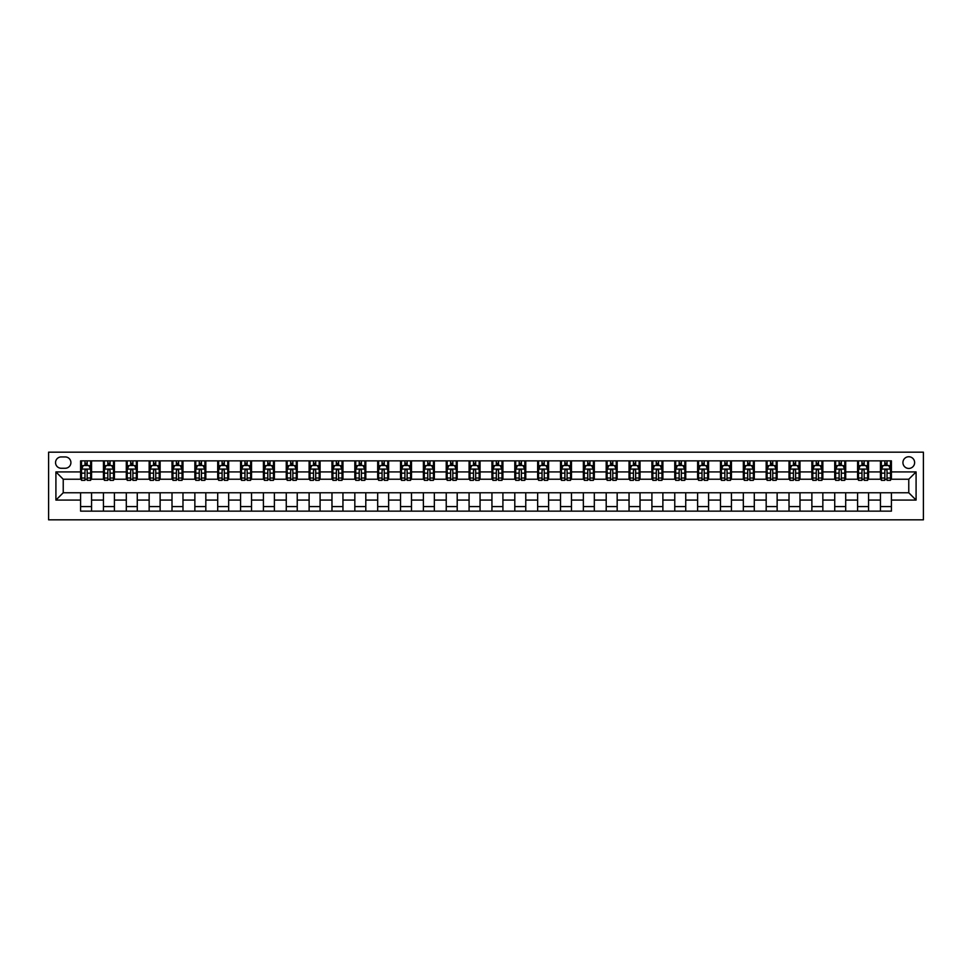 <?xml version="1.0" encoding="UTF-8"?>
<svg xmlns="http://www.w3.org/2000/svg" width="972" height="972" viewBox="0 0 972 972"><rect width="100%" height="100%" fill="white"/><g stroke="black" fill="none" stroke-linecap="round" stroke-linejoin="round"><path stroke-width="1.46" d="M908.771 456.743A5.856 5.856 0 0 0 902.927 462.599A5.856 5.856 0 0 0 908.771 468.443A5.856 5.856 0 0 0 914.628 462.599A5.856 5.856 0 0 0 908.771 456.743M48.6 519.826L923.4 519.826L923.4 452.174L48.6 452.174L48.6 519.826M61.212 468.261L65.233 468.261A5.662 5.662 0 0 0 70.907 462.599A5.662 5.662 0 0 0 65.233 456.937L61.212 456.937A5.662 5.662 0 0 0 55.55 462.599A5.662 5.662 0 0 0 61.212 468.261M80.591 500.082L55.914 500.082L55.914 471.918L80.591 471.918L80.591 479.232L63.229 479.232L63.229 492.768L80.591 492.768L80.591 511.138L891.409 511.138L891.409 492.768L908.771 492.768L908.771 479.232L891.409 479.232L891.409 471.918L916.086 471.918L916.086 500.082L891.409 500.082M891.409 471.918L891.409 460.862L80.591 460.862L80.591 471.918M880.438 460.862L880.438 479.232L881.349 479.232M884.824 479.232L887.023 479.232M890.498 479.232L891.409 479.232M880.438 479.232L867.644 479.232M857.583 460.862L857.583 479.232L858.495 479.232M861.97 479.232L864.169 479.232M857.583 479.232L844.789 479.232M834.729 460.862L834.729 479.232L835.641 479.232M839.115 479.232L841.315 479.232M834.729 479.232L821.935 479.232M811.875 460.862L811.875 479.232L812.799 479.232M816.261 479.232L818.46 479.232M811.875 479.232L799.081 479.232M789.021 460.862L789.021 479.232L789.944 479.232M793.419 479.232L795.606 479.232M789.021 479.232L776.227 479.232M766.179 460.862L766.179 479.232L767.09 479.232M770.565 479.232L772.752 479.232M766.179 479.232L753.373 479.232M743.325 460.862L743.325 479.232L744.236 479.232M747.711 479.232L749.898 479.232M743.325 479.232L730.519 479.232M720.471 460.862L720.471 479.232L721.382 479.232M724.857 479.232L727.044 479.232M720.471 479.232L707.677 479.232M697.617 460.862L697.617 479.232L698.528 479.232M702.003 479.232L704.202 479.232M697.617 479.232L684.823 479.232M674.762 460.862L674.762 479.232L675.674 479.232M679.149 479.232L681.348 479.232M674.762 479.232L661.968 479.232M651.908 460.862L651.908 479.232L652.819 479.232M656.294 479.232L658.494 479.232M651.908 479.232L639.114 479.232M629.054 460.862L629.054 479.232L629.978 479.232M633.44 479.232L635.639 479.232M629.054 479.232L616.26 479.232M606.2 460.862L606.2 479.232L607.123 479.232M610.598 479.232L612.785 479.232M606.2 479.232L593.406 479.232M583.358 460.862L583.358 479.232L584.269 479.232M587.744 479.232L589.931 479.232M583.358 479.232L570.552 479.232M560.504 460.862L560.504 479.232L561.415 479.232M564.89 479.232L567.077 479.232M560.504 479.232L547.698 479.232M537.65 460.862L537.65 479.232L538.561 479.232M542.036 479.232L544.223 479.232M537.65 479.232L524.844 479.232M514.796 460.862L514.796 479.232L515.707 479.232M519.182 479.232L521.381 479.232M514.796 479.232L502.002 479.232M491.941 460.862L491.941 479.232L492.853 479.232M496.328 479.232L498.527 479.232M491.941 479.232L479.147 479.232M469.087 460.862L469.087 479.232L469.998 479.232M473.473 479.232L475.673 479.232M469.087 479.232L456.293 479.232M446.233 460.862L446.233 479.232L447.156 479.232M450.619 479.232L452.818 479.232M446.233 479.232L433.439 479.232M423.379 460.862L423.379 479.232L424.302 479.232M427.777 479.232L429.964 479.232M423.379 479.232L410.585 479.232M400.537 460.862L400.537 479.232L401.448 479.232M404.923 479.232L407.11 479.232M400.537 479.232L387.731 479.232M377.683 460.862L377.683 479.232L378.594 479.232M382.069 479.232L384.256 479.232M377.683 479.232L364.877 479.232M354.829 460.862L354.829 479.232L355.74 479.232M359.215 479.232L361.402 479.232M354.829 479.232L342.023 479.232M331.974 460.862L331.974 479.232L332.886 479.232M336.361 479.232L338.56 479.232M331.974 479.232L319.18 479.232M309.12 460.862L309.12 479.232L310.032 479.232M313.506 479.232L315.706 479.232M309.12 479.232L296.326 479.232M286.266 460.862L286.266 479.232L287.177 479.232M290.652 479.232L292.851 479.232M286.266 479.232L273.472 479.232M263.412 460.862L263.412 479.232L264.323 479.232M267.798 479.232L269.997 479.232M263.412 479.232L250.618 479.232M240.558 460.862L240.558 479.232L241.481 479.232M244.956 479.232L247.143 479.232M240.558 479.232L227.764 479.232M217.704 460.862L217.704 479.232L218.627 479.232M222.102 479.232L224.289 479.232M217.704 479.232L204.91 479.232M194.862 460.862L194.862 479.232L195.773 479.232M199.248 479.232L201.435 479.232M194.862 479.232L182.056 479.232M172.008 460.862L172.008 479.232L172.919 479.232M176.394 479.232L178.581 479.232M172.008 479.232L159.201 479.232M149.153 460.862L149.153 479.232L150.065 479.232M153.54 479.232L155.739 479.232M149.153 479.232L136.359 479.232M126.299 460.862L126.299 479.232L127.211 479.232M130.685 479.232L132.885 479.232M126.299 479.232L113.505 479.232M103.445 460.862L103.445 479.232L104.356 479.232M107.831 479.232L110.03 479.232M103.445 479.232L90.651 479.232M80.591 479.232L81.502 479.232M84.977 479.232L87.176 479.232M80.591 492.768L91.562 492.768L91.562 511.138M891.409 492.768L91.562 492.768M91.562 460.862L91.562 479.232M80.591 465.43L81.502 465.43M84.977 465.43L87.176 465.43M90.651 465.43L91.562 465.43M80.591 506.57L91.562 506.57M103.445 492.768L103.445 511.138M114.417 460.862L114.417 479.232M103.445 465.43L104.356 465.43M107.831 465.43L110.03 465.43M113.505 465.43L114.417 465.43M114.417 492.768L114.417 511.138M103.445 506.57L114.417 506.57M126.299 492.768L126.299 511.138M137.271 492.768L137.271 511.138M126.299 506.57L137.271 506.57M137.271 460.862L137.271 479.232M126.299 465.43L127.211 465.43M130.685 465.43L132.885 465.43M136.359 465.43L137.271 465.43M149.153 492.768L149.153 511.138M160.125 492.768L160.125 511.138M149.153 506.57L160.125 506.57M160.125 460.862L160.125 479.232M149.153 465.43L150.065 465.43M153.54 465.43L155.739 465.43M159.201 465.43L160.125 465.43M172.008 492.768L172.008 511.138M182.979 492.768L182.979 511.138M172.008 506.57L182.979 506.57M182.979 460.862L182.979 479.232M172.008 465.43L172.919 465.43M176.394 465.43L178.581 465.43M182.056 465.43L182.979 465.43M194.862 492.768L194.862 511.138M205.821 492.768L205.821 511.138M194.862 506.57L205.821 506.57M205.821 460.862L205.821 479.232M194.862 465.43L195.773 465.43M199.248 465.43L201.435 465.43M204.91 465.43L205.821 465.43M217.704 492.768L217.704 511.138M228.675 492.768L228.675 511.138M217.704 506.57L228.675 506.57M228.675 460.862L228.675 479.232M217.704 465.43L218.627 465.43M222.102 465.43L224.289 465.43M227.764 465.43L228.675 465.43M240.558 492.768L240.558 511.138M251.529 492.768L251.529 511.138M240.558 506.57L251.529 506.57M251.529 460.862L251.529 479.232M240.558 465.43L241.481 465.43M244.956 465.43L247.143 465.43M250.618 465.43L251.529 465.43M263.412 492.768L263.412 511.138M274.383 492.768L274.383 511.138M263.412 506.57L274.383 506.57M274.383 460.862L274.383 479.232M263.412 465.43L264.323 465.43M267.798 465.43L269.997 465.43M273.472 465.43L274.383 465.43M286.266 492.768L286.266 511.138M297.238 492.768L297.238 511.138M286.266 506.57L297.238 506.57M297.238 460.862L297.238 479.232M286.266 465.43L287.177 465.43M290.652 465.43L292.851 465.43M296.326 465.43L297.238 465.43M309.12 492.768L309.12 511.138M320.092 492.768L320.092 511.138M309.12 506.57L320.092 506.57M320.092 460.862L320.092 479.232M309.12 465.43L310.032 465.43M313.506 465.43L315.706 465.43M319.18 465.43L320.092 465.43M331.974 492.768L331.974 511.138M342.946 492.768L342.946 511.138M331.974 506.57L342.946 506.57M342.946 460.862L342.946 479.232M331.974 465.43L332.886 465.43M336.361 465.43L338.56 465.43M342.023 465.43L342.946 465.43M354.829 492.768L354.829 511.138M365.8 492.768L365.8 511.138M354.829 506.57L365.8 506.57M365.8 460.862L365.8 479.232M354.829 465.43L355.74 465.43M359.215 465.43L361.402 465.43M364.877 465.43L365.8 465.43M377.683 492.768L377.683 511.138M388.642 492.768L388.642 511.138M377.683 506.57L388.642 506.57M388.642 460.862L388.642 479.232M377.683 465.43L378.594 465.43M382.069 465.43L384.256 465.43M387.731 465.43L388.642 465.43M400.537 492.768L400.537 511.138M411.496 492.768L411.496 511.138M400.537 506.57L411.496 506.57M411.496 460.862L411.496 479.232M400.537 465.43L401.448 465.43M404.923 465.43L407.11 465.43M410.585 465.43L411.496 465.43M423.379 492.768L423.379 511.138M434.35 492.768L434.35 511.138M423.379 506.57L434.35 506.57M434.35 460.862L434.35 479.232M423.379 465.43L424.302 465.43M427.777 465.43L429.964 465.43M433.439 465.43L434.35 465.43M446.233 492.768L446.233 511.138M457.205 492.768L457.205 511.138M446.233 506.57L457.205 506.57M457.205 460.862L457.205 479.232M446.233 465.43L447.156 465.43M450.619 465.43L452.818 465.43M456.293 465.43L457.205 465.43M469.087 492.768L469.087 511.138M480.059 492.768L480.059 511.138M469.087 506.57L480.059 506.57M480.059 460.862L480.059 479.232M469.087 465.43L469.998 465.43M473.473 465.43L475.673 465.43M479.147 465.43L480.059 465.43M491.941 492.768L491.941 511.138M502.913 492.768L502.913 511.138M491.941 506.57L502.913 506.57M502.913 460.862L502.913 479.232M491.941 465.43L492.853 465.43M496.328 465.43L498.527 465.43M502.002 465.43L502.913 465.43M514.796 492.768L514.796 511.138M525.767 492.768L525.767 511.138M514.796 506.57L525.767 506.57M525.767 460.862L525.767 479.232M514.796 465.43L515.707 465.43M519.182 465.43L521.381 465.43M524.844 465.43L525.767 465.43M537.65 492.768L537.65 511.138M548.621 492.768L548.621 511.138M537.65 506.57L548.621 506.57M548.621 460.862L548.621 479.232M537.65 465.43L538.561 465.43M542.036 465.43L544.223 465.43M547.698 465.43L548.621 465.43M560.504 492.768L560.504 511.138M571.463 492.768L571.463 511.138M560.504 506.57L571.463 506.57M571.463 460.862L571.463 479.232M560.504 465.43L561.415 465.43M564.89 465.43L567.077 465.43M570.552 465.43L571.463 465.43M583.358 492.768L583.358 511.138M594.317 492.768L594.317 511.138M583.358 506.57L594.317 506.57M594.317 460.862L594.317 479.232M583.358 465.43L584.269 465.43M587.744 465.43L589.931 465.43M593.406 465.43L594.317 465.43M606.2 492.768L606.2 511.138M617.171 492.768L617.171 511.138M606.2 506.57L617.171 506.57M617.171 460.862L617.171 479.232M606.2 465.43L607.123 465.43M610.598 465.43L612.785 465.43M616.26 465.43L617.171 465.43M629.054 492.768L629.054 511.138M640.026 492.768L640.026 511.138M629.054 506.57L640.026 506.57M640.026 460.862L640.026 479.232M629.054 465.43L629.978 465.43M633.44 465.43L635.639 465.43M639.114 465.43L640.026 465.43M651.908 492.768L651.908 511.138M662.88 492.768L662.88 511.138M651.908 506.57L662.88 506.57M662.88 460.862L662.88 479.232M651.908 465.43L652.819 465.43M656.294 465.43L658.494 465.43M661.968 465.43L662.88 465.43M674.762 492.768L674.762 511.138M685.734 492.768L685.734 511.138M674.762 506.57L685.734 506.57M685.734 460.862L685.734 479.232M674.762 465.43L675.674 465.43M679.149 465.43L681.348 465.43M684.823 465.43L685.734 465.43M697.617 492.768L697.617 511.138M708.588 492.768L708.588 511.138M697.617 506.57L708.588 506.57M708.588 460.862L708.588 479.232M697.617 465.43L698.528 465.43M702.003 465.43L704.202 465.43M707.677 465.43L708.588 465.43M720.471 492.768L720.471 511.138M731.442 492.768L731.442 511.138M720.471 506.57L731.442 506.57M731.442 460.862L731.442 479.232M720.471 465.43L721.382 465.43M724.857 465.43L727.044 465.43M730.519 465.43L731.442 465.43M743.325 492.768L743.325 511.138M754.296 492.768L754.296 511.138M743.325 506.57L754.296 506.57M754.296 460.862L754.296 479.232M743.325 465.43L744.236 465.43M747.711 465.43L749.898 465.43M753.373 465.43L754.296 465.43M766.179 492.768L766.179 511.138M777.138 492.768L777.138 511.138M766.179 506.57L777.138 506.57M777.138 460.862L777.138 479.232M766.179 465.43L767.09 465.43M770.565 465.43L772.752 465.43M776.227 465.43L777.138 465.43M789.021 492.768L789.021 511.138M799.992 492.768L799.992 511.138M789.021 506.57L799.992 506.57M799.992 460.862L799.992 479.232M789.021 465.43L789.944 465.43M793.419 465.43L795.606 465.43M799.081 465.43L799.992 465.43M811.875 492.768L811.875 511.138M822.847 492.768L822.847 511.138M811.875 506.57L822.847 506.57M822.847 460.862L822.847 479.232M811.875 465.43L812.799 465.43M816.261 465.43L818.46 465.43M821.935 465.43L822.847 465.43M834.729 492.768L834.729 511.138M845.701 492.768L845.701 511.138M834.729 506.57L845.701 506.57M845.701 460.862L845.701 479.232M834.729 465.43L835.641 465.43M839.115 465.43L841.315 465.43M844.789 465.43L845.701 465.43M857.583 492.768L857.583 511.138M868.555 492.768L868.555 511.138M857.583 506.57L868.555 506.57M868.555 460.862L868.555 479.232M857.583 465.43L858.495 465.43M861.97 465.43L864.169 465.43M867.644 465.43L868.555 465.43M880.438 492.768L880.438 511.138M880.438 506.57L891.409 506.57M880.438 465.43L881.349 465.43M884.824 465.43L887.023 465.43M890.498 465.43L891.409 465.43M63.229 479.232L55.914 471.918M63.229 492.768L55.914 500.082M916.086 471.918L908.771 479.232M916.086 500.082L908.771 492.768M87.176 463.243L84.977 463.243M90.651 478.042L87.176 478.042L87.176 480.338L90.651 480.338L90.651 469.184L88.817 465.527L83.337 465.527L81.502 469.184L81.502 480.338L84.977 480.338L84.977 478.042L81.502 478.042M81.502 469.184L81.502 460.862M90.651 469.184L90.651 460.862M84.977 465.527L84.977 460.862M87.176 460.862L87.176 465.527M87.176 478.042L87.176 470.557C86.447 469.148 85.718 469.148 84.977 470.557L84.977 478.042M110.03 463.243L107.831 463.243M113.505 478.042L110.03 478.042L110.03 480.338L113.505 480.338L113.505 469.184L111.671 465.527L106.191 465.527L104.356 469.184L104.356 480.338L107.831 480.338L107.831 478.042L104.356 478.042M104.356 469.184L104.356 460.862M113.505 469.184L113.505 460.862M107.831 465.527L107.831 460.862M110.03 460.862L110.03 465.527M110.03 478.042L110.03 470.557C109.301 469.148 108.572 469.148 107.831 470.557L107.831 478.042M132.885 463.243L130.685 463.243M136.359 478.042L132.885 478.042L132.885 480.338L136.359 480.338L136.359 469.184L134.525 465.527L129.045 465.527L127.211 469.184L127.211 480.338L130.685 480.338L130.685 478.042L127.211 478.042M127.211 469.184L127.211 460.862M136.359 469.184L136.359 460.862M130.685 465.527L130.685 460.862M132.885 460.862L132.885 465.527M132.885 478.042L132.885 470.557C132.156 469.148 131.414 469.148 130.685 470.557L130.685 478.042M155.739 463.243L153.54 463.243M159.201 478.042L155.739 478.042L155.739 480.338L159.201 480.338L159.201 469.184L157.379 465.527L151.899 465.527L150.065 469.184L150.065 480.338L153.54 480.338L153.54 478.042L150.065 478.042M150.065 469.184L150.065 460.862M159.201 469.184L159.201 460.862M153.54 465.527L153.54 460.862M155.739 460.862L155.739 465.527M155.739 478.042L155.739 470.557C154.998 469.148 154.269 469.148 153.54 470.557L153.54 478.042M178.581 463.243L176.394 463.243M182.056 478.042L178.581 478.042L178.581 480.338L182.056 480.338L182.056 469.184L180.233 465.527L174.741 465.527L172.919 469.184L172.919 480.338L176.394 480.338L176.394 478.042L172.919 478.042M172.919 469.184L172.919 460.862M182.056 469.184L182.056 460.862M176.394 465.527L176.394 460.862M178.581 460.862L178.581 465.527M178.581 478.042L178.581 470.557C177.852 469.148 177.123 469.148 176.394 470.557L176.394 478.042M201.435 463.243L199.248 463.243M204.91 478.042L201.435 478.042L201.435 480.338L204.91 480.338L204.91 469.184L203.087 465.527L197.595 465.527L195.773 469.184L195.773 480.338L199.248 480.338L199.248 478.042L195.773 478.042M195.773 469.184L195.773 460.862M204.91 469.184L204.91 460.862M199.248 465.527L199.248 460.862M201.435 460.862L201.435 465.527M201.435 478.042L201.435 470.557C200.706 469.148 199.977 469.148 199.248 470.557L199.248 478.042M224.289 463.243L222.102 463.243M227.764 478.042L224.289 478.042L224.289 480.338L227.764 480.338L227.764 469.184L225.941 465.527L220.45 465.527L218.627 469.184L218.627 480.338L222.102 480.338L222.102 478.042L218.627 478.042M218.627 469.184L218.627 460.862M227.764 469.184L227.764 460.862M222.102 465.527L222.102 460.862M224.289 460.862L224.289 465.527M224.289 478.042L224.289 470.557C223.56 469.148 222.831 469.148 222.102 470.557L222.102 478.042M247.143 463.243L244.956 463.243M250.618 478.042L247.143 478.042L247.143 480.338L250.618 480.338L250.618 469.184L248.783 465.527L243.304 465.527L241.481 469.184L241.481 480.338L244.956 480.338L244.956 478.042L241.481 478.042M241.481 469.184L241.481 460.862M250.618 469.184L250.618 460.862M244.956 465.527L244.956 460.862M247.143 460.862L247.143 465.527M247.143 478.042L247.143 470.557C246.414 469.148 245.685 469.148 244.956 470.557L244.956 478.042M269.997 463.243L267.798 463.243M273.472 478.042L269.997 478.042L269.997 480.338L273.472 480.338L273.472 469.184L271.638 465.527L266.158 465.527L264.323 469.184L264.323 480.338L267.798 480.338L267.798 478.042L264.323 478.042M264.323 469.184L264.323 460.862M273.472 469.184L273.472 460.862M267.798 465.527L267.798 460.862M269.997 460.862L269.997 465.527M269.997 478.042L269.997 470.557C269.268 469.148 268.539 469.148 267.798 470.557L267.798 478.042M292.851 463.243L290.652 463.243M296.326 478.042L292.851 478.042L292.851 480.338L296.326 480.338L296.326 469.184L294.492 465.527L289.012 465.527L287.177 469.184L287.177 480.338L290.652 480.338L290.652 478.042L287.177 478.042M287.177 469.184L287.177 460.862M296.326 469.184L296.326 460.862M290.652 465.527L290.652 460.862M292.851 460.862L292.851 465.527M292.851 478.042L292.851 470.557C292.122 469.148 291.393 469.148 290.652 470.557L290.652 478.042M315.706 463.243L313.506 463.243M319.18 478.042L315.706 478.042L315.706 480.338L319.18 480.338L319.18 469.184L317.346 465.527L311.866 465.527L310.032 469.184L310.032 480.338L313.506 480.338L313.506 478.042L310.032 478.042M310.032 469.184L310.032 460.862M319.18 469.184L319.18 460.862M313.506 465.527L313.506 460.862M315.706 460.862L315.706 465.527M315.706 478.042L315.706 470.557C314.977 469.148 314.235 469.148 313.506 470.557L313.506 478.042M338.56 463.243L336.361 463.243M342.023 478.042L338.56 478.042L338.56 480.338L342.023 480.338L342.023 469.184L340.2 465.527L334.72 465.527L332.886 469.184L332.886 480.338L336.361 480.338L336.361 478.042L332.886 478.042M332.886 469.184L332.886 460.862M342.023 469.184L342.023 460.862M336.361 465.527L336.361 460.862M338.56 460.862L338.56 465.527M338.56 478.042L338.56 470.557C337.819 469.148 337.09 469.148 336.361 470.557L336.361 478.042M361.402 463.243L359.215 463.243M364.877 478.042L361.402 478.042L361.402 480.338L364.877 480.338L364.877 469.184L363.054 465.527L357.562 465.527L355.74 469.184L355.74 480.338L359.215 480.338L359.215 478.042L355.74 478.042M355.74 469.184L355.74 460.862M364.877 469.184L364.877 460.862M359.215 465.527L359.215 460.862M361.402 460.862L361.402 465.527M361.402 478.042L361.402 470.557C360.673 469.148 359.944 469.148 359.215 470.557L359.215 478.042M384.256 463.243L382.069 463.243M387.731 478.042L384.256 478.042L384.256 480.338L387.731 480.338L387.731 469.184L385.908 465.527L380.417 465.527L378.594 469.184L378.594 480.338L382.069 480.338L382.069 478.042L378.594 478.042M378.594 469.184L378.594 460.862M387.731 469.184L387.731 460.862M382.069 465.527L382.069 460.862M384.256 460.862L384.256 465.527M384.256 478.042L384.256 470.557C383.527 469.148 382.798 469.148 382.069 470.557L382.069 478.042M407.11 463.243L404.923 463.243M410.585 478.042L407.11 478.042L407.11 480.338L410.585 480.338L410.585 469.184L408.762 465.527L403.271 465.527L401.448 469.184L401.448 480.338L404.923 480.338L404.923 478.042L401.448 478.042M401.448 469.184L401.448 460.862M410.585 469.184L410.585 460.862M404.923 465.527L404.923 460.862M407.11 460.862L407.11 465.527M407.11 478.042L407.11 470.557C406.381 469.148 405.652 469.148 404.923 470.557L404.923 478.042M429.964 463.243L427.777 463.243M433.439 478.042L429.964 478.042L429.964 480.338L433.439 480.338L433.439 469.184L431.617 465.527L426.125 465.527L424.302 469.184L424.302 480.338L427.777 480.338L427.777 478.042L424.302 478.042M424.302 469.184L424.302 460.862M433.439 469.184L433.439 460.862M427.777 465.527L427.777 460.862M429.964 460.862L429.964 465.527M429.964 478.042L429.964 470.557C429.235 469.148 428.506 469.148 427.777 470.557L427.777 478.042M452.818 463.243L450.619 463.243M456.293 478.042L452.818 478.042L452.818 480.338L456.293 480.338L456.293 469.184L454.459 465.527L448.979 465.527L447.156 469.184L447.156 480.338L450.619 480.338L450.619 478.042L447.156 478.042M447.156 469.184L447.156 460.862M456.293 469.184L456.293 460.862M450.619 465.527L450.619 460.862M452.818 460.862L452.818 465.527M452.818 478.042L452.818 470.557C452.089 469.148 451.36 469.148 450.619 470.557L450.619 478.042M475.673 463.243L473.473 463.243M479.147 478.042L475.673 478.042L475.673 480.338L479.147 480.338L479.147 469.184L477.313 465.527L471.833 465.527L469.998 469.184L469.998 480.338L473.473 480.338L473.473 478.042L469.998 478.042M469.998 469.184L469.998 460.862M479.147 469.184L479.147 460.862M473.473 465.527L473.473 460.862M475.673 460.862L475.673 465.527M475.673 478.042L475.673 470.557C474.944 469.148 474.215 469.148 473.473 470.557L473.473 478.042M498.527 463.243L496.328 463.243M502.002 478.042L498.527 478.042L498.527 480.338L502.002 480.338L502.002 469.184L500.167 465.527L494.687 465.527L492.853 469.184L492.853 480.338L496.328 480.338L496.328 478.042L492.853 478.042M492.853 469.184L492.853 460.862M502.002 469.184L502.002 460.862M496.328 465.527L496.328 460.862M498.527 460.862L498.527 465.527M498.527 478.042L498.527 470.557C497.798 469.148 497.057 469.148 496.328 470.557L496.328 478.042M521.381 463.243L519.182 463.243M524.844 478.042L521.381 478.042L521.381 480.338L524.844 480.338L524.844 469.184L523.021 465.527L517.541 465.527L515.707 469.184L515.707 480.338L519.182 480.338L519.182 478.042L515.707 478.042M515.707 469.184L515.707 460.862M524.844 469.184L524.844 460.862M519.182 465.527L519.182 460.862M521.381 460.862L521.381 465.527M521.381 478.042L521.381 470.557C520.64 469.148 519.911 469.148 519.182 470.557L519.182 478.042M544.223 463.243L542.036 463.243M547.698 478.042L544.223 478.042L544.223 480.338L547.698 480.338L547.698 469.184L545.875 465.527L540.383 465.527L538.561 469.184L538.561 480.338L542.036 480.338L542.036 478.042L538.561 478.042M538.561 469.184L538.561 460.862M547.698 469.184L547.698 460.862M542.036 465.527L542.036 460.862M544.223 460.862L544.223 465.527M544.223 478.042L544.223 470.557C543.494 469.148 542.765 469.148 542.036 470.557L542.036 478.042M567.077 463.243L564.89 463.243M570.552 478.042L567.077 478.042L567.077 480.338L570.552 480.338L570.552 469.184L568.729 465.527L563.238 465.527L561.415 469.184L561.415 480.338L564.89 480.338L564.89 478.042L561.415 478.042M561.415 469.184L561.415 460.862M570.552 469.184L570.552 460.862M564.89 465.527L564.89 460.862M567.077 460.862L567.077 465.527M567.077 478.042L567.077 470.557C566.348 469.148 565.619 469.148 564.89 470.557L564.89 478.042M589.931 463.243L587.744 463.243M593.406 478.042L589.931 478.042L589.931 480.338L593.406 480.338L593.406 469.184L591.583 465.527L586.092 465.527L584.269 469.184L584.269 480.338L587.744 480.338L587.744 478.042L584.269 478.042M584.269 469.184L584.269 460.862M593.406 469.184L593.406 460.862M587.744 465.527L587.744 460.862M589.931 460.862L589.931 465.527M589.931 478.042L589.931 470.557C589.202 469.148 588.473 469.148 587.744 470.557L587.744 478.042M612.785 463.243L610.598 463.243M616.26 478.042L612.785 478.042L612.785 480.338L616.26 480.338L616.26 469.184L614.438 465.527L608.946 465.527L607.123 469.184L607.123 480.338L610.598 480.338L610.598 478.042L607.123 478.042M607.123 469.184L607.123 460.862M616.26 469.184L616.26 460.862M610.598 465.527L610.598 460.862M612.785 460.862L612.785 465.527M612.785 478.042L612.785 470.557C612.056 469.148 611.327 469.148 610.598 470.557L610.598 478.042M635.639 463.243L633.44 463.243M639.114 478.042L635.639 478.042L635.639 480.338L639.114 480.338L639.114 469.184L637.28 465.527L631.8 465.527L629.978 469.184L629.978 480.338L633.44 480.338L633.44 478.042L629.978 478.042M629.978 469.184L629.978 460.862M639.114 469.184L639.114 460.862M633.44 465.527L633.44 460.862M635.639 460.862L635.639 465.527M635.639 478.042L635.639 470.557C634.91 469.148 634.181 469.148 633.44 470.557L633.44 478.042M658.494 463.243L656.294 463.243M661.968 478.042L658.494 478.042L658.494 480.338L661.968 480.338L661.968 469.184L660.134 465.527L654.654 465.527L652.819 469.184L652.819 480.338L656.294 480.338L656.294 478.042L652.819 478.042M652.819 469.184L652.819 460.862M661.968 469.184L661.968 460.862M656.294 465.527L656.294 460.862M658.494 460.862L658.494 465.527M658.494 478.042L658.494 470.557C657.765 469.148 657.036 469.148 656.294 470.557L656.294 478.042M681.348 463.243L679.149 463.243M684.823 478.042L681.348 478.042L681.348 480.338L684.823 480.338L684.823 469.184L682.988 465.527L677.508 465.527L675.674 469.184L675.674 480.338L679.149 480.338L679.149 478.042L675.674 478.042M675.674 469.184L675.674 460.862M684.823 469.184L684.823 460.862M679.149 465.527L679.149 460.862M681.348 460.862L681.348 465.527M681.348 478.042L681.348 470.557C680.619 469.148 679.878 469.148 679.149 470.557L679.149 478.042M704.202 463.243L702.003 463.243M707.677 478.042L704.202 478.042L704.202 480.338L707.677 480.338L707.677 469.184L705.842 465.527L700.362 465.527L698.528 469.184L698.528 480.338L702.003 480.338L702.003 478.042L698.528 478.042M698.528 469.184L698.528 460.862M707.677 469.184L707.677 460.862M702.003 465.527L702.003 460.862M704.202 460.862L704.202 465.527M704.202 478.042L704.202 470.557C703.473 469.148 702.732 469.148 702.003 470.557L702.003 478.042M727.044 463.243L724.857 463.243M730.519 478.042L727.044 478.042L727.044 480.338L730.519 480.338L730.519 469.184L728.696 465.527L723.217 465.527L721.382 469.184L721.382 480.338L724.857 480.338L724.857 478.042L721.382 478.042M721.382 469.184L721.382 460.862M730.519 469.184L730.519 460.862M724.857 465.527L724.857 460.862M727.044 460.862L727.044 465.527M727.044 478.042L727.044 470.557C726.315 469.148 725.586 469.148 724.857 470.557L724.857 478.042M749.898 463.243L747.711 463.243M753.373 478.042L749.898 478.042L749.898 480.338L753.373 480.338L753.373 469.184L751.55 465.527L746.059 465.527L744.236 469.184L744.236 480.338L747.711 480.338L747.711 478.042L744.236 478.042M744.236 469.184L744.236 460.862M753.373 469.184L753.373 460.862M747.711 465.527L747.711 460.862M749.898 460.862L749.898 465.527M749.898 478.042L749.898 470.557C749.169 469.148 748.44 469.148 747.711 470.557L747.711 478.042M772.752 463.243L770.565 463.243M776.227 478.042L772.752 478.042L772.752 480.338L776.227 480.338L776.227 469.184L774.405 465.527L768.913 465.527L767.09 469.184L767.09 480.338L770.565 480.338L770.565 478.042L767.09 478.042M767.09 469.184L767.09 460.862M776.227 469.184L776.227 460.862M770.565 465.527L770.565 460.862M772.752 460.862L772.752 465.527M772.752 478.042L772.752 470.557C772.023 469.148 771.294 469.148 770.565 470.557L770.565 478.042M795.606 463.243L793.419 463.243M799.081 478.042L795.606 478.042L795.606 480.338L799.081 480.338L799.081 469.184L797.259 465.527L791.767 465.527L789.944 469.184L789.944 480.338L793.419 480.338L793.419 478.042L789.944 478.042M789.944 469.184L789.944 460.862M799.081 469.184L799.081 460.862M793.419 465.527L793.419 460.862M795.606 460.862L795.606 465.527M795.606 478.042L795.606 470.557C794.877 469.148 794.148 469.148 793.419 470.557L793.419 478.042M818.46 463.243L816.261 463.243M821.935 478.042L818.46 478.042L818.46 480.338L821.935 480.338L821.935 469.184L820.101 465.527L814.621 465.527L812.799 469.184L812.799 480.338L816.261 480.338L816.261 478.042L812.799 478.042M812.799 469.184L812.799 460.862M821.935 469.184L821.935 460.862M816.261 465.527L816.261 460.862M818.46 460.862L818.46 465.527M818.46 478.042L818.46 470.557C817.731 469.148 817.002 469.148 816.261 470.557L816.261 478.042M841.315 463.243L839.115 463.243M844.789 478.042L841.315 478.042L841.315 480.338L844.789 480.338L844.789 469.184L842.955 465.527L837.475 465.527L835.641 469.184L835.641 480.338L839.115 480.338L839.115 478.042L835.641 478.042M835.641 469.184L835.641 460.862M844.789 469.184L844.789 460.862M839.115 465.527L839.115 460.862M841.315 460.862L841.315 465.527M841.315 478.042L841.315 470.557C840.586 469.148 839.857 469.148 839.115 470.557L839.115 478.042M864.169 463.243L861.97 463.243M867.644 478.042L864.169 478.042L864.169 480.338L867.644 480.338L867.644 469.184L865.809 465.527L860.329 465.527L858.495 469.184L858.495 480.338L861.97 480.338L861.97 478.042L858.495 478.042M858.495 469.184L858.495 460.862M867.644 469.184L867.644 460.862M861.97 465.527L861.97 460.862M864.169 460.862L864.169 465.527M864.169 478.042L864.169 470.557C863.44 469.148 862.699 469.148 861.97 470.557L861.97 478.042M887.023 463.243L884.824 463.243M890.498 478.042L887.023 478.042L887.023 480.338L890.498 480.338L890.498 469.184L888.663 465.527L883.183 465.527L881.349 469.184L881.349 480.338L884.824 480.338L884.824 478.042L881.349 478.042M881.349 469.184L881.349 460.862M890.498 469.184L890.498 460.862M884.824 465.527L884.824 460.862M887.023 460.862L887.023 465.527M887.023 478.042L887.023 470.557C886.294 469.148 885.553 469.148 884.824 470.557L884.824 478.042M103.445 500.082L91.562 500.082M103.445 471.918L91.562 471.918M126.299 471.918L114.417 471.918M126.299 500.082L114.417 500.082M149.153 471.918L137.271 471.918M149.153 500.082L137.271 500.082M172.008 471.918L160.125 471.918M172.008 500.082L160.125 500.082M194.862 471.918L182.979 471.918M194.862 500.082L182.979 500.082M217.704 471.918L205.821 471.918M217.704 500.082L205.821 500.082M240.558 471.918L228.675 471.918M240.558 500.082L228.675 500.082M263.412 471.918L251.529 471.918M263.412 500.082L251.529 500.082M286.266 471.918L274.383 471.918M286.266 500.082L274.383 500.082M309.12 471.918L297.238 471.918M309.12 500.082L297.238 500.082M331.974 471.918L320.092 471.918M331.974 500.082L320.092 500.082M354.829 471.918L342.946 471.918M354.829 500.082L342.946 500.082M377.683 471.918L365.8 471.918M377.683 500.082L365.8 500.082M400.537 471.918L388.642 471.918M400.537 500.082L388.642 500.082M423.379 471.918L411.496 471.918M423.379 500.082L411.496 500.082M446.233 471.918L434.35 471.918M446.233 500.082L434.35 500.082M469.087 471.918L457.205 471.918M469.087 500.082L457.205 500.082M491.941 471.918L480.059 471.918M491.941 500.082L480.059 500.082M514.796 471.918L502.913 471.918M514.796 500.082L502.913 500.082M537.65 471.918L525.767 471.918M537.65 500.082L525.767 500.082M560.504 471.918L548.621 471.918M560.504 500.082L548.621 500.082M583.358 471.918L571.463 471.918M583.358 500.082L571.463 500.082M606.2 471.918L594.317 471.918M606.2 500.082L594.317 500.082M629.054 471.918L617.171 471.918M629.054 500.082L617.171 500.082M651.908 471.918L640.026 471.918M651.908 500.082L640.026 500.082M674.762 471.918L662.88 471.918M674.762 500.082L662.88 500.082M697.617 471.918L685.734 471.918M697.617 500.082L685.734 500.082M720.471 471.918L708.588 471.918M720.471 500.082L708.588 500.082M743.325 471.918L731.442 471.918M743.325 500.082L731.442 500.082M766.179 471.918L754.296 471.918M766.179 500.082L754.296 500.082M789.021 471.918L777.138 471.918M789.021 500.082L777.138 500.082M811.875 471.918L799.992 471.918M811.875 500.082L799.992 500.082M834.729 471.918L822.847 471.918M834.729 500.082L822.847 500.082M857.583 471.918L845.701 471.918M857.583 500.082L845.701 500.082M880.438 471.918L868.555 471.918M880.438 500.082L868.555 500.082M90.603 469.087L81.551 469.087M81.502 465.746L83.228 465.746M88.926 465.746L90.651 465.746M84.977 473.145L81.502 473.145M90.651 473.145L87.176 473.145M87.176 464.397L84.977 464.397M113.457 469.087L104.405 469.087M104.356 465.746L106.082 465.746M111.78 465.746L113.505 465.746M107.831 473.145L104.356 473.145M113.505 473.145L110.03 473.145M110.03 464.397L107.831 464.397M136.311 469.087L127.259 469.087M127.211 465.746L128.936 465.746M134.634 465.746L136.359 465.746M130.685 473.145L127.211 473.145M136.359 473.145L132.885 473.145M132.885 464.397L130.685 464.397M159.165 469.087L150.113 469.087M150.065 465.746L151.79 465.746M157.488 465.746L159.201 465.746M153.54 473.145L150.065 473.145M159.201 473.145L155.739 473.145M155.739 464.397L153.54 464.397M182.019 469.087L172.967 469.087M172.919 465.746L174.632 465.746M180.342 465.746L182.056 465.746M176.394 473.145L172.919 473.145M182.056 473.145L178.581 473.145M178.581 464.397L176.394 464.397M204.861 469.087L195.822 469.087M195.773 465.746L197.486 465.746M203.197 465.746L204.91 465.746M199.248 473.145L195.773 473.145M204.91 473.145L201.435 473.145M201.435 464.397L199.248 464.397M227.715 469.087L218.664 469.087M218.627 465.746L220.34 465.746M226.051 465.746L227.764 465.746M222.102 473.145L218.627 473.145M227.764 473.145L224.289 473.145M224.289 464.397L222.102 464.397M250.569 469.087L241.518 469.087M241.481 465.746L243.194 465.746M248.905 465.746L250.618 465.746M244.956 473.145L241.481 473.145M250.618 473.145L247.143 473.145M247.143 464.397L244.956 464.397M273.424 469.087L264.372 469.087M264.323 465.746L266.049 465.746M271.747 465.746L273.472 465.746M267.798 473.145L264.323 473.145M273.472 473.145L269.997 473.145M269.997 464.397L267.798 464.397M296.278 469.087L287.226 469.087M287.177 465.746L288.903 465.746M294.601 465.746L296.326 465.746M290.652 473.145L287.177 473.145M296.326 473.145L292.851 473.145M292.851 464.397L290.652 464.397M319.132 469.087L310.08 469.087M310.032 465.746L311.757 465.746M317.455 465.746L319.18 465.746M313.506 473.145L310.032 473.145M319.18 473.145L315.706 473.145M315.706 464.397L313.506 464.397M341.986 469.087L332.934 469.087M332.886 465.746L334.611 465.746M340.309 465.746L342.023 465.746M336.361 473.145L332.886 473.145M342.023 473.145L338.56 473.145M338.56 464.397L336.361 464.397M364.84 469.087L355.788 469.087M355.74 465.746L357.453 465.746M363.163 465.746L364.877 465.746M359.215 473.145L355.74 473.145M364.877 473.145L361.402 473.145M361.402 464.397L359.215 464.397M387.682 469.087L378.643 469.087M378.594 465.746L380.307 465.746M386.018 465.746L387.731 465.746M382.069 473.145L378.594 473.145M387.731 473.145L384.256 473.145M384.256 464.397L382.069 464.397M410.536 469.087L401.497 469.087M401.448 465.746L403.161 465.746M408.872 465.746L410.585 465.746M404.923 473.145L401.448 473.145M410.585 473.145L407.11 473.145M407.11 464.397L404.923 464.397M433.391 469.087L424.339 469.087M424.302 465.746L426.015 465.746M431.726 465.746L433.439 465.746M427.777 473.145L424.302 473.145M433.439 473.145L429.964 473.145M429.964 464.397L427.777 464.397M456.245 469.087L447.193 469.087M447.156 465.746L448.87 465.746M454.568 465.746L456.293 465.746M450.619 473.145L447.156 473.145M456.293 473.145L452.818 473.145M452.818 464.397L450.619 464.397M479.099 469.087L470.047 469.087M469.998 465.746L471.724 465.746M477.422 465.746L479.147 465.746M473.473 473.145L469.998 473.145M479.147 473.145L475.673 473.145M475.673 464.397L473.473 464.397M501.953 469.087L492.901 469.087M492.853 465.746L494.578 465.746M500.276 465.746L502.002 465.746M496.328 473.145L492.853 473.145M502.002 473.145L498.527 473.145M498.527 464.397L496.328 464.397M524.807 469.087L515.755 469.087M515.707 465.746L517.432 465.746M523.13 465.746L524.844 465.746M519.182 473.145L515.707 473.145M524.844 473.145L521.381 473.145M521.381 464.397L519.182 464.397M547.661 469.087L538.61 469.087M538.561 465.746L540.274 465.746M545.985 465.746L547.698 465.746M542.036 473.145L538.561 473.145M547.698 473.145L544.223 473.145M544.223 464.397L542.036 464.397M570.503 469.087L561.464 469.087M561.415 465.746L563.128 465.746M568.839 465.746L570.552 465.746M564.89 473.145L561.415 473.145M570.552 473.145L567.077 473.145M567.077 464.397L564.89 464.397M593.357 469.087L584.318 469.087M584.269 465.746L585.982 465.746M591.693 465.746L593.406 465.746M587.744 473.145L584.269 473.145M593.406 473.145L589.931 473.145M589.931 464.397L587.744 464.397M616.212 469.087L607.16 469.087M607.123 465.746L608.837 465.746M614.547 465.746L616.26 465.746M610.598 473.145L607.123 473.145M616.26 473.145L612.785 473.145M612.785 464.397L610.598 464.397M639.066 469.087L630.014 469.087M629.978 465.746L631.691 465.746M637.389 465.746L639.114 465.746M633.44 473.145L629.978 473.145M639.114 473.145L635.639 473.145M635.639 464.397L633.44 464.397M661.92 469.087L652.868 469.087M652.819 465.746L654.545 465.746M660.243 465.746L661.968 465.746M656.294 473.145L652.819 473.145M661.968 473.145L658.494 473.145M658.494 464.397L656.294 464.397M684.774 469.087L675.722 469.087M675.674 465.746L677.399 465.746M683.097 465.746L684.823 465.746M679.149 473.145L675.674 473.145M684.823 473.145L681.348 473.145M681.348 464.397L679.149 464.397M707.628 469.087L698.576 469.087M698.528 465.746L700.253 465.746M705.951 465.746L707.677 465.746M702.003 473.145L698.528 473.145M707.677 473.145L704.202 473.145M704.202 464.397L702.003 464.397M730.482 469.087L721.431 469.087M721.382 465.746L723.095 465.746M728.806 465.746L730.519 465.746M724.857 473.145L721.382 473.145M730.519 473.145L727.044 473.145M727.044 464.397L724.857 464.397M753.336 469.087L744.285 469.087M744.236 465.746L745.949 465.746M751.66 465.746L753.373 465.746M747.711 473.145L744.236 473.145M753.373 473.145L749.898 473.145M749.898 464.397L747.711 464.397M776.178 469.087L767.139 469.087M767.09 465.746L768.803 465.746M774.514 465.746L776.227 465.746M770.565 473.145L767.09 473.145M776.227 473.145L772.752 473.145M772.752 464.397L770.565 464.397M799.033 469.087L789.981 469.087M789.944 465.746L791.658 465.746M797.368 465.746L799.081 465.746M793.419 473.145L789.944 473.145M799.081 473.145L795.606 473.145M795.606 464.397L793.419 464.397M821.887 469.087L812.835 469.087M812.799 465.746L814.512 465.746M820.21 465.746L821.935 465.746M816.261 473.145L812.799 473.145M821.935 473.145L818.46 473.145M818.46 464.397L816.261 464.397M844.741 469.087L835.689 469.087M835.641 465.746L837.366 465.746M843.064 465.746L844.789 465.746M839.115 473.145L835.641 473.145M844.789 473.145L841.315 473.145M841.315 464.397L839.115 464.397M867.595 469.087L858.543 469.087M858.495 465.746L860.22 465.746M865.918 465.746L867.644 465.746M861.97 473.145L858.495 473.145M867.644 473.145L864.169 473.145M864.169 464.397L861.97 464.397M890.449 469.087L881.397 469.087M881.349 465.746L883.074 465.746M888.773 465.746L890.498 465.746M884.824 473.145L881.349 473.145M890.498 473.145L887.023 473.145M887.023 464.397L884.824 464.397"/></g></svg>
